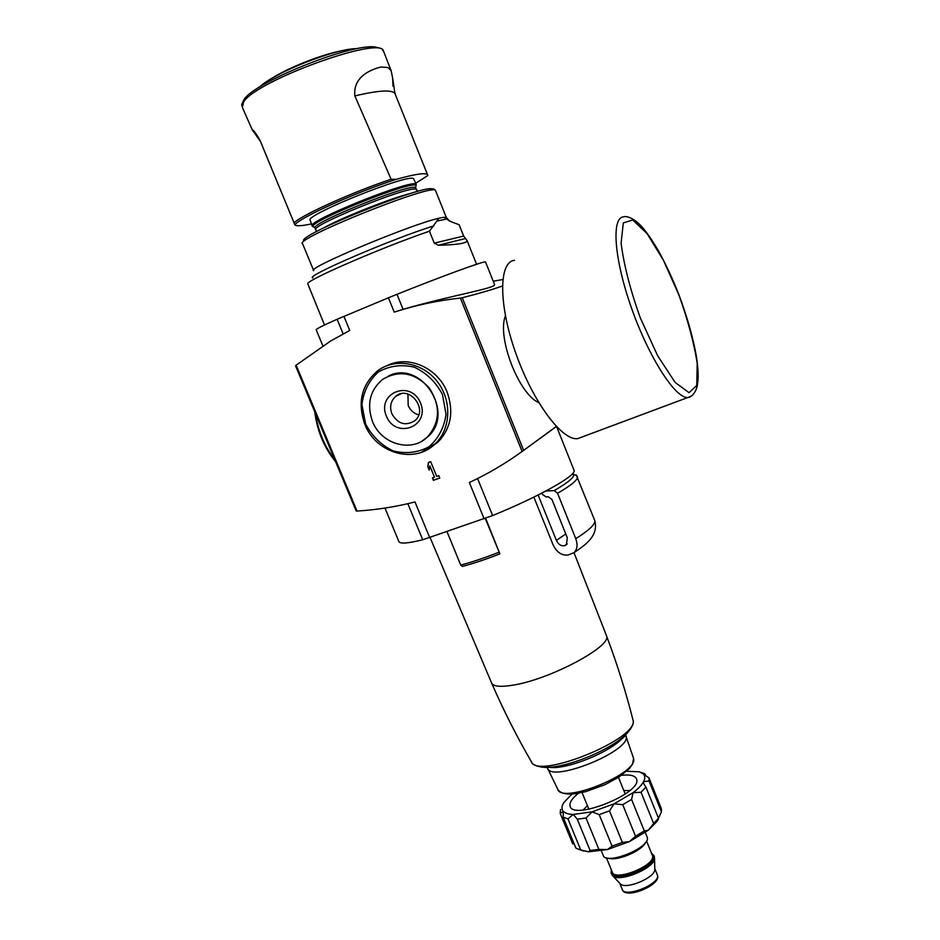 <?xml version="1.0" encoding="UTF-8"?>
<svg xmlns="http://www.w3.org/2000/svg" width="940" height="940" viewBox="0 0 940 940"><rect width="100%" height="100%" fill="white"/><g stroke="black" fill="none" stroke-linecap="round" stroke-linejoin="round"><path stroke-width="1.41" d="M395.435 94.693L394.941 93.46C391.757 89.523 378.409 90.346 354.873 95.915L391.111 179.258L396.245 179.34C356.73 191.913 299.049 217.951 294.866 224.825L260.086 140.495C256.409 134.009 253.8 130.437 252.249 129.779L242.367 107.454L243.719 101.755C256.726 80.499 380.007 35.814 383.367 50.76L383.79 51.841M413.859 179.094L413.706 178.882C411.344 172.161 302.139 216.071 310.271 220.465L312.221 225.917M427.782 175.545L415.88 183.147L427.782 175.545L427.477 174.582C425.35 172.549 414.94 174.135 396.245 179.34M311.234 223.943C301.893 225.976 296.441 226.27 294.866 224.836L294.866 224.825M384.977 508.07L398.701 541.111C399.112 544.072 407.126 543.614 422.741 539.76L492.63 515.555C538.89 496.673 575.703 475.957 574.164 470.576L573.823 469.73M606.206 634.982L606.629 636.098C611.517 646.379 550.969 678.845 514.251 684.943C500.327 687.375 492.701 686.541 491.362 682.44M485.616 518.257L499.869 553.871C485.839 559.37 473.349 563.553 462.421 566.421L462.821 566.279C473.596 563.448 485.945 559.312 499.845 553.86M626.604 771.258L639.411 771.811L643.066 773.726C645.122 775.641 645.298 778.273 643.595 781.634C641.797 785.018 638.284 788.707 633.067 792.678L614.102 803.829L592.059 811.855L573.306 814.44C568.171 814.252 564.752 813.1 563.048 811.009C561.427 808.87 561.662 806.109 563.741 802.701L571.99 794.018M640.998 772.41L644.993 773.879L643.066 773.726L649.011 778.026L649.047 780.999L643.595 781.634L643.618 783.537L645.921 787.097L641.033 792.279L633.067 792.678L631.574 799.447L622.727 804.675L614.102 803.829L609.496 810.868L599.191 814.616L592.059 811.855L586.031 818.011L577.278 819.198L573.306 814.44L567.971 818.869L563.201 817.236L563.295 811.514L560.193 813.394L560.546 809.493M644.993 773.879L645.651 775.512M648.859 777.556L661.361 808.694L661.466 811.831L649.047 780.999M645.921 787.097L658.458 818.2L653.664 823.546L641.033 792.279M631.574 799.447L644.311 830.889L635.522 836.201L622.727 804.675M609.496 810.868L622.351 842.428L612.058 846.141L599.191 814.616M586.031 818.011L598.886 849.431L590.097 850.477L577.278 819.198M567.971 818.869L580.72 849.913L579.616 849.643L575.879 848.08L563.201 817.236M560.193 813.394L572.765 843.956M658.458 818.2L661.466 811.831M658.564 818.764L656.931 821.536L648.259 830.255L653.664 823.546M644.311 830.889L648.259 830.255L629.459 841.606L635.522 836.201M622.351 842.428L629.459 841.606L607.463 849.548L612.058 846.141M598.886 849.431L607.463 849.548L588.628 851.793L590.097 850.477M580.72 849.913L588.628 851.793L581.578 850.324M429.451 231.205L434.268 243.166L438.404 245.234C457.345 244.835 466.91 243.284 467.074 240.546L463.643 236.058L459.096 224.719L450.871 221.652L443.798 217.269L438.91 218.245L429.451 231.205C383.708 246.738 308.026 279.462 307.686 283.61L324.523 325.005M556.292 426.431L522.123 451.494C505.25 463.655 487.66 473.995 469.342 482.514L484.123 518.786M322.855 345.838L316.228 329.858C315.229 329.435 322.185 325.898 337.107 319.259L388.408 297.804L394.248 312.115C415.41 305.241 437.453 300.553 460.389 298.062L462.245 297.769C479.706 293.304 493.089 289.379 502.383 286.007M505.426 315.934C496.755 336.59 518.563 393.966 538.785 402.649M434.491 477.203L432.412 477.955L433.399 480.34L439.779 478.037L438.804 475.64L436.724 476.392L430.673 461.646L428.44 462.468L427.782 466.651L429.18 470.082L429.85 465.899L434.491 477.203L429.85 465.899M429.745 448.122L438.346 441.777C451.024 428.053 453.961 411.544 447.17 392.25C437.84 367.798 408.219 354.791 387.198 365.578M343.923 316.345L349.739 330.457L330.904 340.844L296.135 365.166L357.036 511.055C376.517 509.868 395.834 506.825 414.987 501.948L429.709 537.621M502.794 279.533L493.23 281.236M357.036 511.055L356.131 510.913L295.548 365.813L296.135 365.166M394.248 312.115L403.096 309.342C452.022 295.137 495.368 288.404 494.569 284.597L494.381 284.127M535.06 442.035L556.245 426.654M388.408 297.804L396.974 294.314C444.256 275.373 484.464 260.779 485.522 261.931L485.604 262.154M388.431 376.047C421.038 359.209 455.794 413.06 427.747 436.795L422.013 441.072M372.487 421.437C366.541 404.365 369.878 390.382 382.486 379.49C399.089 369.667 414.657 372.463 429.192 387.903C440.766 405.81 440.202 422.166 427.477 436.947C411.567 453.045 381.111 444.256 372.487 421.437M386.352 416.115C376.423 392.755 410.909 379.184 420.532 402.99C430.297 426.654 395.74 439.615 386.352 416.115M391.863 413.788C389.407 406.75 390.711 400.91 395.764 396.292C409.194 384.566 428.722 409.511 414.869 420.685C405.598 426.372 397.926 424.081 391.863 413.788M418.7 414.904C413.835 413.494 410.322 410.357 408.183 405.493L407.948 394.06M356.601 48.669C335.756 48.316 273.329 73.026 259.428 87.162M343.077 50.525C323.219 53.839 287.934 67.692 271.143 78.796M354.873 95.915C352.629 75 374.167 68.843 380.7 67.034L387.844 67.504L391.099 70.547L392.65 78.138L392.99 86.245M432.706 477.849L433.399 480.34M433.657 480.164L439.755 477.966M428.699 462.374L427.782 466.651M428.041 466.487L429.274 469.495M623.796 790.505L629.788 790.552M583.176 809.986L587.418 805.674M621.493 775.312C630.282 774.325 635.323 775.618 636.603 779.19C642.525 793.008 572.143 821.302 570.051 805.944C569.335 802.525 572.131 798.295 578.452 793.243M646.943 836.53L647.202 837.164C651.502 847.457 604.925 866.187 603.022 854.918L601.365 850.853M651.455 853.097L653.946 855.647C658.27 865.999 613.103 884.152 611.106 872.872L611.364 869.9M654.181 856.223L654.545 858.443C654.405 868.607 617.78 883.33 612.351 875.41L611.364 873.495M654.769 868.607L654.792 869.676C654.663 878.183 624.665 890.239 620.083 883.635L612.481 875.539M533.861 497.119L553.084 544.824C556.715 552.25 561.673 555.658 567.983 555.035L574.011 552.661C577.313 549.289 577.9 544.624 575.774 538.691L557.585 493.3L554.283 490.586L545.846 491.032M576.537 475.299L572.025 474.218M541.934 493.077L542.451 494.381L546.246 497.048L548.22 496.72L551.909 499.41L567.313 537.798L566.421 544.812L564.27 545.788C560.945 546.128 558.325 544.342 556.41 540.418L538.127 495.004M446.994 531.64L460.729 565.081L462.421 566.421M485.24 518.387L499.869 553.871M387.844 67.504L380.7 67.034M514.486 260.345C498.682 261.778 498.376 304.49 515.86 353.44C533.156 402.414 562.426 441.248 577.795 438.592L582.06 437.006M391.111 179.258C353.757 191.666 303.773 214.097 294.666 222.322L294.009 222.898M446.43 217.739L443.798 217.269M435.702 190.984L435.514 190.526C433.751 182.572 291.741 239.665 302.668 243.93L313.584 270.344M438.91 218.245C410.216 224.601 304.501 269.016 313.725 270.685M433.834 225.894C392.744 238.501 303.749 276.901 312.844 277.841M462.245 297.769L523.639 450.401M460.389 298.062L522.123 451.494M337.107 319.259L343.159 333.9M396.974 294.314L403.096 309.342M422.741 539.76L407.831 503.687M492.63 515.555L477.579 478.542M365.625 424.046L361.923 404.647C363.533 391.428 369.009 380.536 378.35 371.958C389.395 365.789 401.38 364.203 414.293 367.176C426.537 372.98 435.925 382.087 442.47 394.518L446.042 414.305C444.162 427.665 438.44 438.522 428.887 446.853C417.736 452.716 405.845 454.067 393.19 450.93C381.24 445.125 372.052 436.172 365.625 424.046M364.955 424.234C357.294 402.179 361.7 384.225 378.209 370.372C395.576 357.694 422.577 362.593 437.194 381.452C451.999 400.158 451.047 428.522 435.467 443.504L421.578 452.234M315.558 413.764C318.178 431.131 324.617 446.547 334.875 460.013M391.099 70.547L383.367 50.772C380.547 49.174 386.575 49.432 375.048 47C351.466 43.111 253.459 82.508 243.989 99.687C240.158 106.819 242.391 104.469 241.897 106.079M413.706 178.882L416.232 184.416C414.634 177.589 303.538 222.251 312.374 226.176L314.395 227.21M415.457 187.166L416.044 185.862C416.972 177.895 302.104 224.072 313.69 227.01L315.112 227.915M415.727 188.258L415.574 187.883C413.835 181.549 307.075 224.472 315.264 228.22L315.805 229.536M416.408 189.904L416.255 189.575C414.54 183.312 307.803 226.223 315.946 229.889L316.24 231.757M411.426 193.229C391.346 197.929 339.798 218.433 321.88 228.855M449.449 221.029L446.288 217.399L435.514 190.526C434.327 189.151 433.117 188.588 431.883 188.834C421.731 185.368 302.668 233.226 303.479 240.452M436.536 221.123L446.488 219.102M434.268 243.166L463.643 236.058M438.404 245.234L465.347 238.56M632.714 718.912L633.114 720.463C638.189 739.298 535.882 780.423 531.206 761.423C516.659 736.314 503.523 710.311 491.785 683.415M630.764 728.735L622.315 737.689C605.771 751.659 568.618 766.593 548.643 767.298L541.428 767.111M625.382 734.998L618.696 741.754C604.209 753.986 571.943 766.958 554.436 767.592L547.632 767.346M625.652 734.763L626.158 736.102C631.422 751.036 550.135 783.713 547.327 767.792L547.197 767.357M633.207 757.346L633.572 758.427C638.883 773.573 560.687 805.004 557.62 788.954L547.703 768.556M645.451 842.534C642.184 850.911 616.44 861.698 608.262 858.114M646.52 840.912L652.442 855.529C656.496 865.27 613.996 882.355 612.116 871.744L606.382 857.715M651.773 853.896C665.332 862.72 608.25 886.678 611.693 870.71M657.178 874.459L657.401 874.999C661.055 883.823 623.948 898.734 622.174 889.17L619.777 883.295M594.433 519.691L594.867 520.795C595.22 524.426 588.863 530.383 575.774 538.691M577.172 476.333L577.454 477.12C577.548 480.105 570.921 485.498 557.585 493.3M573.33 474.019C575.362 476.474 569.017 481.997 554.283 490.586M566.914 544.295L564.74 545.67M567.173 543.919L564.27 545.788M565.774 533.944L556.41 540.418M460.729 565.081C471.88 562.144 484.64 557.855 499.022 552.215M272.036 169.529L260.321 141.047M577.795 438.592L687.916 397.491C688.503 397.655 694.284 396.515 697.116 386.657C698.291 379.114 698.961 375.307 696.434 356.565C693.074 337.613 687.258 317.074 678.986 294.925C672.641 278.769 665.79 264.07 658.435 250.839C650.88 237.984 644.558 229.125 639.435 224.261C629.918 215.295 624.148 216.447 623.772 216.87C611.129 216.976 614.008 259.005 631.727 308.661C649.282 358.328 675.754 398.913 687.916 397.491L691.523 396.01M678.915 294.984L663.499 260.427L647.143 233.672L632.761 219.984L623.302 222.933L621.105 243.131C623.784 264.622 630.188 289.555 640.316 317.908L657.683 355.825L675.178 382.463L689.043 392.673L696.728 385.494L697.221 363.486C694.002 342.889 687.892 320.058 678.915 294.984M606.617 636.051L573.999 552.673C584.974 545.13 598.615 536.27 594.867 520.795L576.208 474.935M491.35 682.393L430.073 537.504M649.011 778.026L661.361 808.694M656.931 821.536L658.27 818.752M583.587 851.017L579.616 849.643M467.074 240.546L476.568 264.269M485.522 261.931L494.569 284.597M574.164 470.576L556.739 426.901M295.548 365.813L356.131 510.913M378.209 370.372C361.618 384.26 357.165 402.238 364.826 424.316C375.871 453.562 415.198 464.607 435.467 443.504L438.346 441.777M395.764 396.292L400.922 393.801M314.771 411.873C317.109 430.814 324.053 447.44 335.592 461.74M416.232 184.416L415.574 187.883L417.677 191.431M606.629 636.098C617.122 663.887 625.946 692.005 633.114 720.463C635.405 724.869 624.689 736.572 622.315 737.689L618.696 741.754L625.699 735.374L633.572 758.427L632.444 764.337L629.283 768.626L618.966 777.039L605.055 784.653L585.702 791.656L575.21 793.724C566.315 794.723 560.557 793.36 557.949 789.647M531.594 762.117C532.874 766.688 546.598 768.05 548.643 767.298L554.436 767.592L547.726 767.346M582.048 792.538L588.851 809.211M618.473 777.357L625.229 794.042M570.051 805.944L570.392 806.779M645.298 832.464L647.202 837.164M653.946 855.647L654.44 856.857M654.792 869.676L654.545 858.443M654.757 868.49L657.401 874.999C662.03 885.057 624.231 900.25 622.174 889.17M260.345 141.258L252.237 129.791M392.662 78.138L394.941 93.46L427.477 174.582"/></g></svg>
